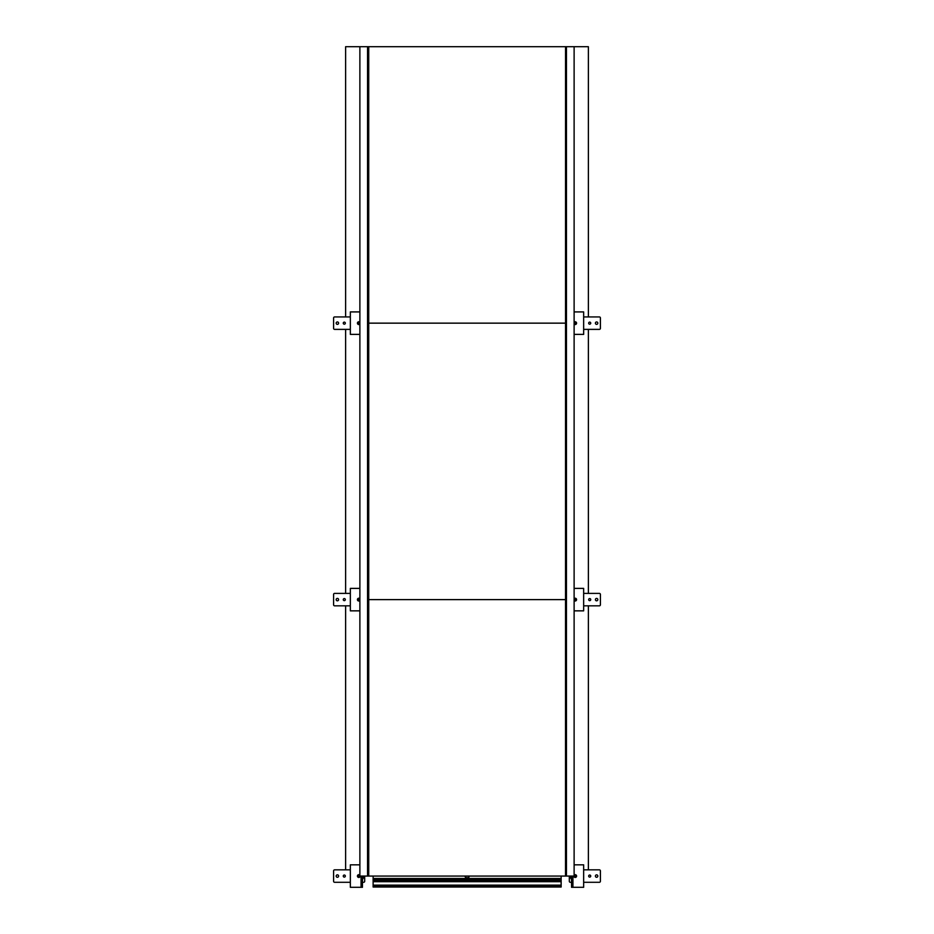 <?xml version="1.0" encoding="UTF-8"?>
<svg xmlns="http://www.w3.org/2000/svg" width="934" height="934" viewBox="0 0 934 934"><rect width="100%" height="100%" fill="white"/><g stroke="black" fill="none" stroke-linecap="round" stroke-linejoin="round"><path stroke-width="1.4" d="M367.552 876.069L368.486 876.069L367.552 876.069L367.552 46.7L367.552 876.069L359.882 876.069L359.882 46.7L368.732 46.7L368.732 876.069L565.537 876.069L565.537 599.616L368.732 599.616L565.537 599.616L565.537 323.152L368.732 323.152L565.537 323.152L565.537 46.7L565.514 876.069L574.118 876.069L574.118 46.7L588.373 46.7L588.373 316.941M566.448 46.7L565.514 46.7L566.448 46.7L566.448 876.069L566.448 46.7L574.118 46.7M368.486 876.069L368.486 46.7M469.031 876.069A1.903 1.903 0 0 1 467.128 877.972A1.903 1.903 0 0 1 465.237 876.069M468.856 876.069A1.728 1.728 0 0 1 467.128 877.797A1.728 1.728 0 0 1 465.401 876.069M465.074 876.069A2.055 2.055 0 0 0 467.128 878.123A2.055 2.055 0 0 0 469.195 876.069M373.121 887.02L373.121 885.841L561.147 885.841L561.147 887.02L373.121 887.02L373.121 876.069L373.121 878.485L561.147 878.485L561.147 876.069M373.121 885.841L373.121 885.14L561.147 885.14L561.147 878.485M561.147 885.841L561.147 885.14M373.121 885.14L373.121 881.684L561.147 881.684M583.657 882.291L599.371 882.291A1.039 1.039 0 0 0 600.41 881.252L600.41 870.885A1.039 1.039 0 0 0 599.371 869.846L583.657 869.846M569.308 876.069L569.308 881.252A1.039 1.039 0 0 0 570.347 882.291L571.561 882.291M595.402 876.069A1.214 1.214 0 0 0 596.616 877.283A1.214 1.214 0 0 0 597.818 876.069A1.214 1.214 0 0 0 596.616 874.854A1.214 1.214 0 0 0 595.402 876.069M588.665 876.069A1.039 1.039 0 0 0 589.704 877.108A1.039 1.039 0 0 0 590.732 876.069A1.039 1.039 0 0 0 589.704 875.03A1.039 1.039 0 0 0 588.665 876.069M570.265 876.069A4.927 4.927 0 0 0 571.561 879.396M583.657 605.827L599.371 605.827A1.039 1.039 0 0 0 600.41 604.8L600.41 594.433A1.039 1.039 0 0 0 599.371 593.394L583.657 593.394M595.402 599.616A1.214 1.214 0 0 0 596.616 600.819A1.214 1.214 0 0 0 597.818 599.616A1.214 1.214 0 0 0 596.616 598.402A1.214 1.214 0 0 0 595.402 599.616M588.665 599.616A1.039 1.039 0 0 0 589.704 600.644A1.039 1.039 0 0 0 590.732 599.616A1.039 1.039 0 0 0 589.704 598.577A1.039 1.039 0 0 0 588.665 599.616M583.657 329.375L599.371 329.375A1.039 1.039 0 0 0 600.41 328.336L600.41 317.969A1.039 1.039 0 0 0 599.371 316.941L583.657 316.941M595.402 323.152A1.214 1.214 0 0 0 596.616 324.367A1.214 1.214 0 0 0 597.818 323.152A1.214 1.214 0 0 0 596.616 321.95A1.214 1.214 0 0 0 595.402 323.152M588.665 323.152A1.039 1.039 0 0 0 589.704 324.191A1.039 1.039 0 0 0 590.732 323.152A1.039 1.039 0 0 0 589.704 322.125A1.039 1.039 0 0 0 588.665 323.152M350.343 869.846L334.629 869.846A1.039 1.039 0 0 0 333.59 870.885L333.59 881.252A1.039 1.039 0 0 0 334.629 882.291L350.343 882.291M362.439 882.291L363.653 882.291A1.039 1.039 0 0 0 364.692 881.252L364.692 876.069M338.598 876.069A1.214 1.214 0 0 0 337.384 874.854A1.214 1.214 0 0 0 336.182 876.069A1.214 1.214 0 0 0 337.384 877.283A1.214 1.214 0 0 0 338.598 876.069M345.335 876.069A1.039 1.039 0 0 0 344.296 875.03A1.039 1.039 0 0 0 343.268 876.069A1.039 1.039 0 0 0 344.296 877.108A1.039 1.039 0 0 0 345.335 876.069M362.439 879.396A4.927 4.927 0 0 0 363.735 876.069M350.343 593.394L334.629 593.394A1.039 1.039 0 0 0 333.59 594.433L333.59 604.8A1.039 1.039 0 0 0 334.629 605.827L350.343 605.827M338.598 599.616A1.214 1.214 0 0 0 337.384 598.402A1.214 1.214 0 0 0 336.182 599.616A1.214 1.214 0 0 0 337.384 600.819A1.214 1.214 0 0 0 338.598 599.616M345.335 599.616A1.039 1.039 0 0 0 344.296 598.577A1.039 1.039 0 0 0 343.268 599.616A1.039 1.039 0 0 0 344.296 600.644A1.039 1.039 0 0 0 345.335 599.616M350.343 316.941L334.629 316.941A1.039 1.039 0 0 0 333.59 317.969L333.59 328.336A1.039 1.039 0 0 0 334.629 329.375L350.343 329.375M338.598 323.152A1.214 1.214 0 0 0 337.384 321.95A1.214 1.214 0 0 0 336.182 323.152A1.214 1.214 0 0 0 337.384 324.367A1.214 1.214 0 0 0 338.598 323.152M345.335 323.152A1.039 1.039 0 0 0 344.296 322.125A1.039 1.039 0 0 0 343.268 323.152A1.039 1.039 0 0 0 344.296 324.191A1.039 1.039 0 0 0 345.335 323.152M572.939 876.069L572.939 887.3L583.657 887.3L583.657 864.837L574.118 864.837M572.939 887.3L572.25 887.3L572.25 876.069M571.561 876.069L571.561 887.3L572.25 887.3M574.118 610.848L583.657 610.848L583.657 588.385L574.118 588.385M574.118 334.384L583.657 334.384L583.657 311.921L574.118 311.921M359.882 864.837L350.343 864.837L350.343 887.3L361.75 887.3L361.75 876.069M361.75 887.3L362.439 887.3L362.439 876.069M359.882 588.385L350.343 588.385L350.343 610.848L359.882 610.848M359.882 311.921L350.343 311.921L350.343 334.384L359.882 334.384M573.803 876.069A1.378 1.378 0 0 0 575.181 877.446A1.378 1.378 0 0 0 575.648 874.761A1.378 1.378 0 0 0 574.118 875.193M574.118 600.492A1.378 1.378 0 0 0 576.57 599.616A1.378 1.378 0 0 0 574.118 598.741M574.118 324.028A1.378 1.378 0 0 0 576.57 323.152A1.378 1.378 0 0 0 574.118 322.288M359.882 875.193A1.378 1.378 0 0 0 357.43 876.069A1.378 1.378 0 0 0 358.819 877.446A1.378 1.378 0 0 0 360.197 876.069M359.882 598.741A1.378 1.378 0 0 0 357.43 599.616A1.378 1.378 0 0 0 359.882 600.492M359.882 322.288A1.378 1.378 0 0 0 357.43 323.152A1.378 1.378 0 0 0 359.882 324.028M588.373 329.375L588.373 593.394M588.373 605.827L588.373 869.846M359.882 46.7L345.627 46.7L345.627 316.941M345.627 869.846L345.627 605.827M345.627 593.394L345.627 329.375M565.537 46.7L368.732 46.7M373.121 881.684L373.121 878.485M575.391 874.691L574.982 877.446L575.391 874.691M575.391 598.227L574.982 600.994L575.391 598.227M575.391 321.775L574.982 324.542L575.391 321.775M359.018 874.691L358.609 877.446L359.018 874.691M359.018 598.227L358.609 600.994L359.018 598.227M359.018 321.775L358.609 324.542L359.018 321.775M465.144 876.069A1.985 1.985 0 0 0 467.128 878.053A1.985 1.985 0 0 0 469.125 876.069M373.121 881.182L561.147 881.182M373.121 880.587L561.147 880.587M373.121 879.583L561.147 879.583M373.121 878.987L561.147 878.987M571.561 877.213A3.806 3.806 0 0 1 571.386 876.069M362.614 876.069A3.806 3.806 0 0 1 362.439 877.213M361.061 887.3L361.061 876.069"/></g></svg>
